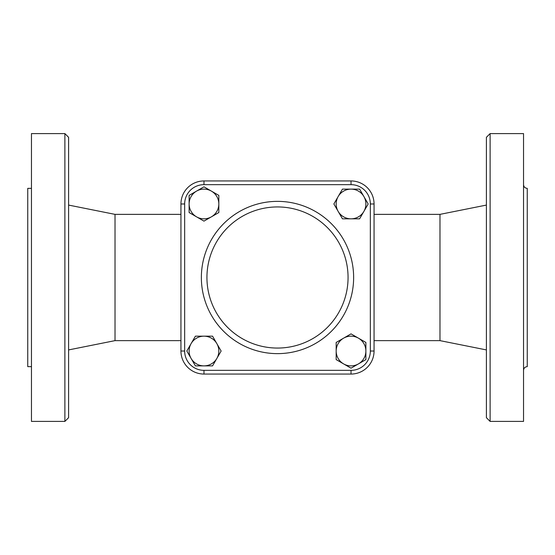 <?xml version="1.0" encoding="UTF-8"?>
<svg xmlns="http://www.w3.org/2000/svg" width="555" height="555" viewBox="0 0 555 555"><rect width="100%" height="100%" fill="white"/><g stroke="black" fill="none" stroke-linecap="round" stroke-linejoin="round"><path stroke-width="0.83" d="M374.056 340.631L439.976 340.631L439.976 214.369L374.056 214.369M180.944 340.631L115.024 340.631L115.024 214.369L68.598 205.079M351.031 180.944L351.031 184.655A19.314 19.314 0 0 1 370.345 203.969L374.056 203.969A23.026 23.026 0 0 0 351.031 180.944L203.969 180.944A23.026 23.026 0 0 0 180.944 203.969L180.944 351.031A23.026 23.026 0 0 0 203.969 374.056L351.031 374.056A23.026 23.026 0 0 0 374.056 351.031L374.056 203.969A23.026 23.026 0 0 0 351.031 180.944L203.969 180.944A23.026 23.026 0 0 0 180.944 203.969L184.655 203.969A19.314 19.314 0 0 1 203.969 184.655L203.969 180.944M180.944 351.031A23.026 23.026 0 0 0 203.969 374.056L203.969 370.345A19.314 19.314 0 0 1 184.655 351.031L180.944 351.031M189.116 212.551L189.116 195.395L196.546 191.107A14.853 14.853 0 0 0 196.546 216.838L189.116 212.551M196.546 191.107L203.969 186.82L211.4 191.107A14.853 14.853 0 0 0 196.546 191.107M211.4 191.107L218.83 195.395L218.83 203.969A14.853 14.853 0 0 0 211.4 191.107M342.449 189.116L359.605 189.116L363.893 196.546A14.853 14.853 0 0 0 338.161 196.546L342.449 189.116M363.893 196.546L368.18 203.969L363.893 211.4A14.853 14.853 0 0 0 363.893 196.546M363.893 211.4L359.605 218.83L351.031 218.83A14.853 14.853 0 0 0 363.893 211.4M365.884 342.449L365.884 359.605L358.454 363.893A14.853 14.853 0 0 0 358.454 338.161L365.884 342.449M358.454 363.893L351.031 368.18L343.6 363.893A14.853 14.853 0 0 0 358.454 363.893M343.6 363.893L336.17 359.605L336.17 351.031A14.853 14.853 0 0 0 343.6 363.893M218.83 203.969L218.83 212.551L211.4 216.838A14.853 14.853 0 0 0 218.83 203.969M211.4 216.838L203.969 221.126L196.546 216.838A14.853 14.853 0 0 0 211.4 216.838M351.031 218.83L342.449 218.83L338.161 211.4A14.853 14.853 0 0 0 351.031 218.83M338.161 211.4L333.874 203.969L338.161 196.546A14.853 14.853 0 0 0 338.161 211.4M336.17 351.031L336.17 342.449L343.6 338.161A14.853 14.853 0 0 0 336.17 351.031M343.6 338.161L351.031 333.874L358.454 338.161A14.853 14.853 0 0 0 343.6 338.161M212.551 365.884L195.395 365.884L191.107 358.454A14.853 14.853 0 0 0 216.838 358.454L212.551 365.884M191.107 358.454L186.82 351.031L191.107 343.6A14.853 14.853 0 0 0 191.107 358.454M191.107 343.6L195.395 336.17L203.969 336.17A14.853 14.853 0 0 0 191.107 343.6M203.969 336.17L212.551 336.17L216.838 343.6A14.853 14.853 0 0 0 203.969 336.17M216.838 343.6L221.126 351.031L216.838 358.454A14.853 14.853 0 0 0 216.838 343.6M348.061 277.5A70.561 70.561 0 0 1 242.216 338.606A70.561 70.561 0 0 1 242.216 216.394A70.561 70.561 0 0 1 348.061 277.5M64.886 421.405L68.598 417.693L68.598 137.307L64.886 133.595L64.886 421.405L31.462 421.405L31.462 133.595L64.886 133.595M31.462 366.633L27.75 366.633L27.75 188.367L31.462 188.367M486.402 277.5L486.402 417.693L490.114 421.405L490.114 133.595L486.402 137.307L486.402 277.5M490.114 421.405L523.538 421.405L523.538 133.595L490.114 133.595M523.538 370.345C523.76 368.09 524.995 366.855 527.25 366.633L527.25 188.367C524.995 188.145 523.76 186.91 523.538 184.655M370.345 203.969L370.345 351.031A19.314 19.314 0 0 1 351.031 370.345L203.969 370.345M374.056 351.031L370.345 351.031M351.031 374.056L351.031 370.345M184.655 351.031L184.655 203.969M203.969 184.655L351.031 184.655M353.632 277.5A76.132 76.132 0 0 0 239.434 211.566A76.132 76.132 0 0 0 239.434 343.434A76.132 76.132 0 0 0 353.632 277.5M180.944 214.369L115.024 214.369M439.976 340.631L486.402 349.921M439.976 214.369L486.402 205.079M115.024 340.631L68.598 349.921"/></g></svg>

